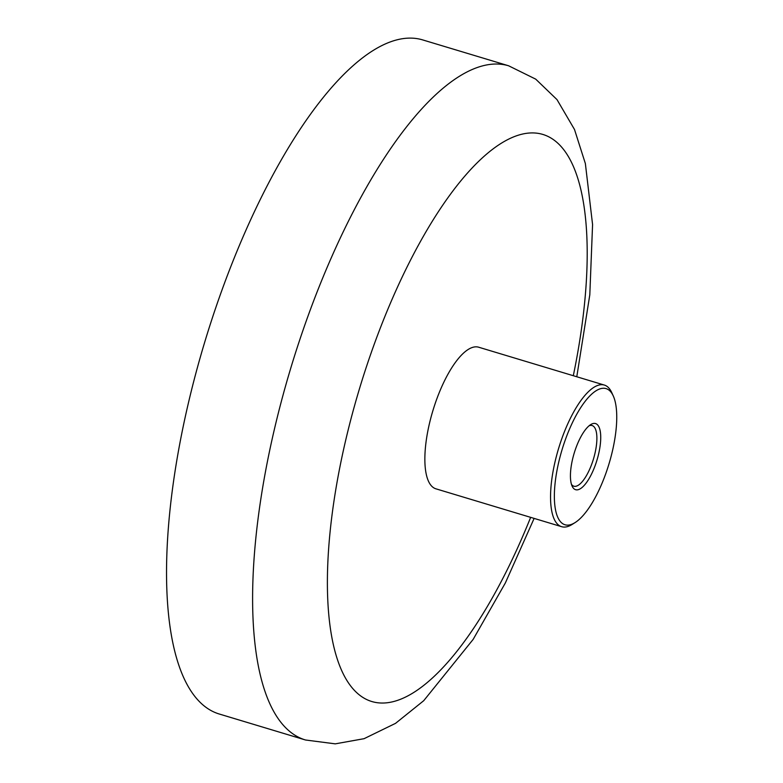 <?xml version="1.0" encoding="UTF-8"?>
<svg xmlns="http://www.w3.org/2000/svg" width="783" height="783" viewBox="0 0 783 783"><rect width="100%" height="100%" fill="white"/><g stroke="black" fill="none" stroke-linecap="round" stroke-linejoin="round"><path stroke-width="1.17" d="M575.202 450A34.54 11.911 -73.2 0 1 590.656 424.631A34.54 11.911 -73.2 0 1 595.951 463.301A34.54 11.911 -73.2 0 1 572.128 486.155A34.54 11.911 -73.2 0 1 575.202 450M571.453 484.334A31.672 10.923 106.8 0 0 573.861 486.204A31.672 10.923 106.8 0 0 592.506 461.97A31.672 10.923 106.8 0 0 592.134 425.551A31.672 10.923 106.8 0 0 589.09 425.776M564.22 442.963A71.096 24.508 106.8 0 0 575.123 522.564A71.096 24.508 106.8 0 0 606.923 470.338A71.096 24.508 106.8 0 0 613.265 395.934A71.096 24.508 106.8 0 0 564.22 442.963M575.123 522.564L572.128 524.444A73.964 25.496 -73.2 0 1 561.665 526.695A73.964 25.496 -73.2 0 1 560.785 441.641A73.964 25.496 -73.2 0 1 604.329 385.06A73.964 25.496 -73.2 0 1 611.807 392.704L613.265 395.934M561.665 526.695L435.974 488.837A73.964 25.496 -73.2 0 1 435.094 403.783A73.964 25.496 -73.2 0 1 478.638 347.202L604.329 385.06M305.546 740.004L219.475 714.076A352.066 121.375 -73.2 0 1 215.266 309.197A352.066 121.375 -73.2 0 1 422.536 39.864L508.607 65.782A352.066 121.375 -73.2 0 0 301.338 335.114A352.066 121.375 -73.2 0 0 305.546 740.004L335.261 743.85L364.085 738.682L395.542 723.355L423.711 700.707L473.157 639.388L505.358 582.953L534.123 518.405M573.303 375.713A296.18 102.103 106.8 0 0 534.916 133.002A296.18 102.103 106.8 0 0 368.353 361.002A296.18 102.103 106.8 0 0 356.167 692.143A296.18 102.103 106.8 0 0 530.649 517.357M576.787 376.76L589.805 294.799L592.574 224.545L585.361 163.53L574.487 129.469L556.997 99.607L535.719 79.142L508.607 65.782"/></g></svg>
